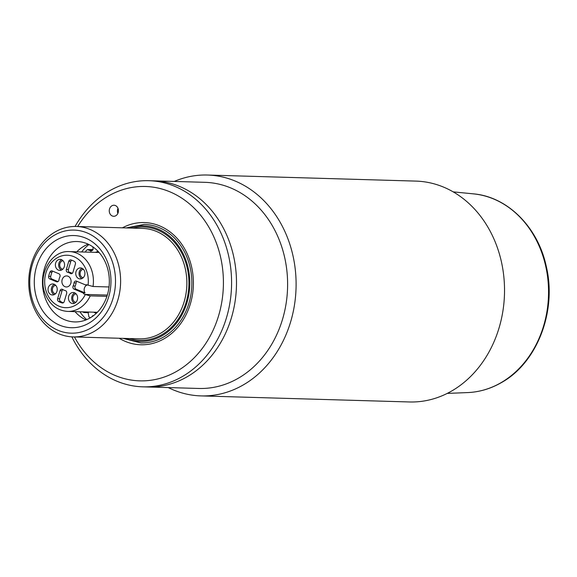 <?xml version="1.0" encoding="UTF-8"?>
<svg xmlns="http://www.w3.org/2000/svg" width="577" height="577" viewBox="0 0 577 577"><rect width="100%" height="100%" fill="white"/><g stroke="black" fill="none" stroke-linecap="round" stroke-linejoin="round"><path stroke-width="0.87" d="M174.268 181.43A110.481 91.866 91.7 0 1 207.446 175.033L415.88 181.099A110.481 91.866 91.7 0 1 495.78 243.379A110.481 91.866 91.7 0 1 409.446 401.967L201.012 395.901A110.481 91.866 91.7 0 1 168.26 387.578M207.446 175.033A110.481 91.866 91.7 0 1 287.346 237.306A110.481 91.866 91.7 0 1 201.012 395.901M75.068 226.458A103.117 85.742 91.7 0 1 148.837 180.695L204.871 182.325A103.117 85.742 91.7 0 1 279.448 240.45A103.117 85.742 91.7 0 1 198.87 388.465L147.741 386.979A103.117 85.742 91.7 0 0 228.326 238.957A103.117 85.742 91.7 0 1 147.741 386.979L142.836 386.835A103.117 85.742 91.7 0 1 71.851 336.853M153.749 180.839A103.117 85.742 91.7 0 1 228.326 238.957A103.117 85.742 91.7 0 0 153.749 180.839M118.004 208.355A5.525 4.594 -88.3 0 0 114.008 205.239A5.525 4.594 -88.3 0 0 109.695 213.173A5.525 4.594 -88.3 0 0 113.691 216.288A5.525 4.594 -88.3 0 0 118.004 208.355A5.525 4.594 -88.3 0 0 117.867 213.389M148.837 180.695A103.117 85.742 91.7 0 1 223.414 238.813A103.117 85.742 91.7 0 1 142.836 386.835M77.679 226.516A97.225 80.838 91.7 0 1 215.711 241.287A97.225 80.838 91.7 0 1 181.668 368.241A97.225 80.838 91.7 0 1 74.462 336.946M86.759 319.615A45.662 37.974 91.7 0 1 79.893 311.775M85.966 319.939A40.217 33.437 91.7 0 1 75.032 311.638M106.154 264.194A40.217 33.437 91.7 0 1 74.729 321.923A40.217 33.437 91.7 0 1 45.648 299.254A40.217 33.437 91.7 0 1 77.073 241.532A40.217 33.437 91.7 0 1 106.154 264.194M107.315 261.532A46.11 38.342 91.7 0 1 88.973 323.12A46.11 38.342 91.7 0 1 37.938 301.728A46.11 38.342 91.7 0 1 56.286 240.14A46.11 38.342 91.7 0 1 107.315 261.532M33.841 304.108A51.555 42.871 91.7 0 1 54.353 235.236A51.555 42.871 91.7 0 1 111.419 259.16A51.555 42.871 91.7 0 1 90.906 328.024A51.555 42.871 91.7 0 1 33.841 304.108M33.113 305.767A55.241 45.929 91.7 0 1 76.279 226.472A55.241 45.929 91.7 0 1 116.237 257.609A55.241 45.929 91.7 0 1 73.063 336.91A55.241 45.929 91.7 0 1 33.113 305.767M76.77 251.817A40.217 33.437 91.7 0 1 88.173 244.165M81.638 251.961A45.662 37.974 91.7 0 1 88.945 244.533M90.416 317.761A1.659 1.378 -88.3 0 1 90.149 317.646A38.854 32.305 91.7 0 1 88.901 316.888L88.043 312.193A35.356 29.398 91.7 0 1 87.805 312.006M92.984 246.934A1.659 1.378 -88.3 0 0 93.012 248.225A1.659 1.378 91.7 0 1 92.327 250.44A35.356 29.398 91.7 0 0 91.267 251.053L90.611 251.233M91.267 251.053L87.452 249.646A38.854 32.305 91.7 0 0 86.269 250.577A1.659 1.378 -88.3 0 0 85.663 252.077M92.039 316.737A1.659 1.378 -88.3 0 0 92.046 316.708A1.659 1.378 91.7 0 1 93.582 315.626M87.401 284.944A4.969 4.133 -88.3 0 0 85.05 292.936L83.009 292.878L74.094 289.142A2.207 1.839 91.7 0 1 73.128 285.968A9.203 7.652 -88.3 0 0 73.697 284.475A9.203 7.652 -88.3 0 0 74.044 282.881A2.207 1.839 91.7 0 1 75.919 281.013A2.207 1.839 91.7 0 1 76.481 281.136L85.389 284.872A4.969 4.133 91.7 0 1 86.384 284.757A4.969 4.133 91.7 0 1 87.639 285.031L93.027 286.495L109.01 286.964M67.769 272.358A2.207 1.839 91.7 0 1 66.405 271.14A2.207 1.839 91.7 0 1 66.341 269.452L68.75 261.381A2.207 1.839 91.7 0 1 70.538 259.895A2.207 1.839 91.7 0 1 70.921 259.953A22.099 18.37 91.7 0 1 72.709 260.58A22.099 18.37 91.7 0 1 74.44 261.431A2.207 1.839 91.7 0 1 75.306 262.47A2.207 1.839 91.7 0 1 75.378 264.158L72.969 272.229A2.207 1.839 91.7 0 1 71.173 273.714A2.207 1.839 91.7 0 1 70.322 273.433A9.203 7.652 -88.3 0 0 67.769 272.358L69.81 272.416A2.207 1.839 91.7 0 1 68.454 271.197A2.207 1.839 91.7 0 1 68.389 269.509L66.341 269.452M49.824 278.965A2.207 1.839 91.7 0 1 48.778 277.84A2.207 1.839 91.7 0 1 48.656 276.369A22.099 18.37 91.7 0 1 49.925 272.113A2.207 1.839 91.7 0 1 50.798 271.06A2.207 1.839 91.7 0 1 51.649 270.844A2.207 1.839 91.7 0 1 52.204 270.959L58.89 273.765A2.207 1.839 91.7 0 1 59.936 274.89A2.207 1.839 91.7 0 1 59.864 276.938A9.203 7.652 -88.3 0 0 58.941 280.025A2.207 1.839 91.7 0 1 57.916 281.67A2.207 1.839 91.7 0 1 57.065 281.886A2.207 1.839 91.7 0 1 56.51 281.764L49.824 278.965L51.865 279.023A2.207 1.839 91.7 0 1 50.826 277.898A2.207 1.839 91.7 0 1 50.704 276.426L48.656 276.369M64.242 301.526A2.207 1.839 91.7 0 1 63.297 302.788A2.207 1.839 91.7 0 1 62.453 303.012A2.207 1.839 91.7 0 1 62.071 302.954A22.099 18.37 91.7 0 1 58.551 301.475A2.207 1.839 91.7 0 1 57.613 298.749L60.022 290.678A2.207 1.839 91.7 0 1 60.967 289.409A2.207 1.839 91.7 0 1 61.811 289.192A2.207 1.839 91.7 0 1 62.669 289.474A9.203 7.652 -88.3 0 0 65.223 290.548A2.207 1.839 91.7 0 1 66.651 293.455L64.242 301.526M61.753 259.773A5.525 4.594 -88.3 0 0 59.085 267.389A5.525 4.594 -88.3 0 0 61.45 270.094M55.81 267.288A5.525 4.594 91.7 0 1 60.131 259.361A5.525 4.594 91.7 0 1 64.126 262.477A5.525 4.594 91.7 0 1 59.806 270.404A5.525 4.594 91.7 0 1 55.81 267.288M62.806 269.185A4.234 3.52 91.7 0 1 60.051 266.826A4.234 3.52 91.7 0 1 63.052 260.754M54.426 284.367A5.525 4.594 -88.3 0 0 51.757 291.984A5.525 4.594 -88.3 0 0 54.13 294.688M48.482 291.89A5.525 4.594 91.7 0 1 52.803 283.956A5.525 4.594 91.7 0 1 56.798 287.072A5.525 4.594 91.7 0 1 52.478 294.998A5.525 4.594 91.7 0 1 48.482 291.89M55.486 293.78A4.234 3.52 91.7 0 1 52.731 291.421A4.234 3.52 91.7 0 1 55.731 285.348M82.136 268.312A5.525 4.594 -88.3 0 0 79.467 275.929A5.525 4.594 -88.3 0 0 81.833 278.633M76.193 275.835A5.525 4.594 91.7 0 1 80.506 267.908A5.525 4.594 91.7 0 1 84.502 271.017A5.525 4.594 91.7 0 1 80.189 278.951A5.525 4.594 91.7 0 1 76.193 275.835M83.189 277.732A4.234 3.52 91.7 0 1 80.434 275.366A4.234 3.52 91.7 0 1 83.434 269.293M74.808 292.914A5.525 4.594 -88.3 0 0 72.139 300.523A5.525 4.594 -88.3 0 0 74.505 303.228M68.865 300.429A5.525 4.594 91.7 0 1 73.185 292.503A5.525 4.594 91.7 0 1 77.181 295.612A5.525 4.594 91.7 0 1 72.861 303.545A5.525 4.594 91.7 0 1 68.865 300.429M75.861 302.326A4.234 3.52 91.7 0 1 73.106 299.961A4.234 3.52 91.7 0 1 76.106 293.895M62.338 283.862A5.525 4.594 91.7 0 1 66.658 275.929A5.525 4.594 91.7 0 1 70.654 279.044A5.525 4.594 91.7 0 1 66.333 286.971A5.525 4.594 91.7 0 1 62.338 283.862M60.022 290.678L62.064 290.736A2.207 1.839 91.7 0 1 62.835 289.589M62.064 290.736L59.662 298.807L57.613 298.749M58.551 301.475L60.592 301.533A2.207 1.839 91.7 0 1 59.662 298.807M60.592 301.533A22.099 18.37 -88.3 0 0 63.333 302.766M51.865 279.023L58.017 281.605M49.925 272.113L51.973 272.178A2.207 1.839 91.7 0 1 52.738 271.19M51.973 272.178A22.099 18.37 -88.3 0 0 50.704 276.426M68.75 261.381L70.791 261.439L68.389 269.509M72.197 273.375A9.203 7.652 -88.3 0 0 69.81 272.416M70.791 261.439A2.207 1.839 91.7 0 1 71.699 260.198M85.05 292.936L76.142 289.2A2.207 1.839 91.7 0 1 75.169 286.026A9.203 7.652 -88.3 0 0 75.746 284.533A9.203 7.652 -88.3 0 0 76.092 282.939A2.207 1.839 91.7 0 1 77.015 281.36M85.389 284.872L87.365 284.93M106.918 296.376L90.236 295.886L84.841 294.421A4.969 4.133 91.7 0 1 83.009 292.878M83.117 312.135L83.975 312.532L85.071 311.926M93.041 249.531L87.589 249.56M89.406 250.303L92.414 250.389M501.038 382.681A99.569 82.792 91.7 0 1 467.608 392.584C479.487 392.072 490.789 388.725 501.5 382.551C537.237 362.789 557.036 311.046 546.275 266.386C537.966 227.179 507.58 196.692 473.4 193.858A99.569 82.792 91.7 0 1 547.306 274.803A99.569 82.792 91.7 0 1 501.038 382.681M122.411 227.821A61.133 50.834 91.7 0 1 188.556 257.025A61.133 50.834 91.7 0 1 177.839 327.231A61.133 50.834 91.7 0 1 119.194 338.252M76.279 226.472L142.541 228.405A55.241 45.929 91.7 0 1 182.491 259.542A55.241 45.929 91.7 0 1 139.324 338.836L73.063 336.91M132.681 228.117A56.712 47.155 91.7 0 1 184.416 258.922A56.712 47.155 91.7 0 1 177.918 319.571A56.712 47.155 91.7 0 1 129.464 338.548M129.169 228.016A57.815 48.079 91.7 0 1 185.246 258.446A57.815 48.079 91.7 0 1 177.492 321.843A57.815 48.079 91.7 0 1 125.952 338.447M126.175 227.929L144.293 224.403A59.294 49.297 91.7 0 1 187.172 257.825A59.294 49.297 91.7 0 1 140.838 342.933L141.459 342.954M95.465 252.365A32.132 26.715 91.7 0 1 98.119 251.384M99.107 252.466L69.413 251.601A29.925 24.883 91.7 0 1 91.051 268.471A29.925 24.883 91.7 0 1 93.027 286.495M88.057 285.211A26.239 21.818 -88.3 0 0 86.233 270.014A26.239 21.818 -88.3 0 0 57.195 257.84A26.239 21.818 -88.3 0 0 46.751 292.892A26.239 21.818 -88.3 0 0 75.796 305.067A26.239 21.818 -88.3 0 0 85.259 294.602M62.828 302.975L62.071 302.954M57.628 281.8L56.51 281.764M70.322 273.433L72.046 273.484M74.094 289.142L76.142 289.2M73.128 285.968L75.169 286.026M76.092 282.939L74.044 282.881M107.329 295.078L84.841 294.421M90.236 295.886A29.925 24.883 91.7 0 1 79.143 308.435A29.925 24.883 91.7 0 1 67.668 311.421L97.362 312.287M96.316 313.311A32.132 26.715 91.7 0 1 93.719 312.179M467.608 392.584L447.298 393.399M473.4 193.858L453.169 191.867M144.293 224.403L144.914 224.424M122.959 338.36L140.838 342.933M69.413 251.601C50.949 250.216 37.087 275.467 45.374 294.299C49.947 304.916 57.383 310.628 67.668 311.421M83.975 312.532L88.432 312.662"/></g></svg>
